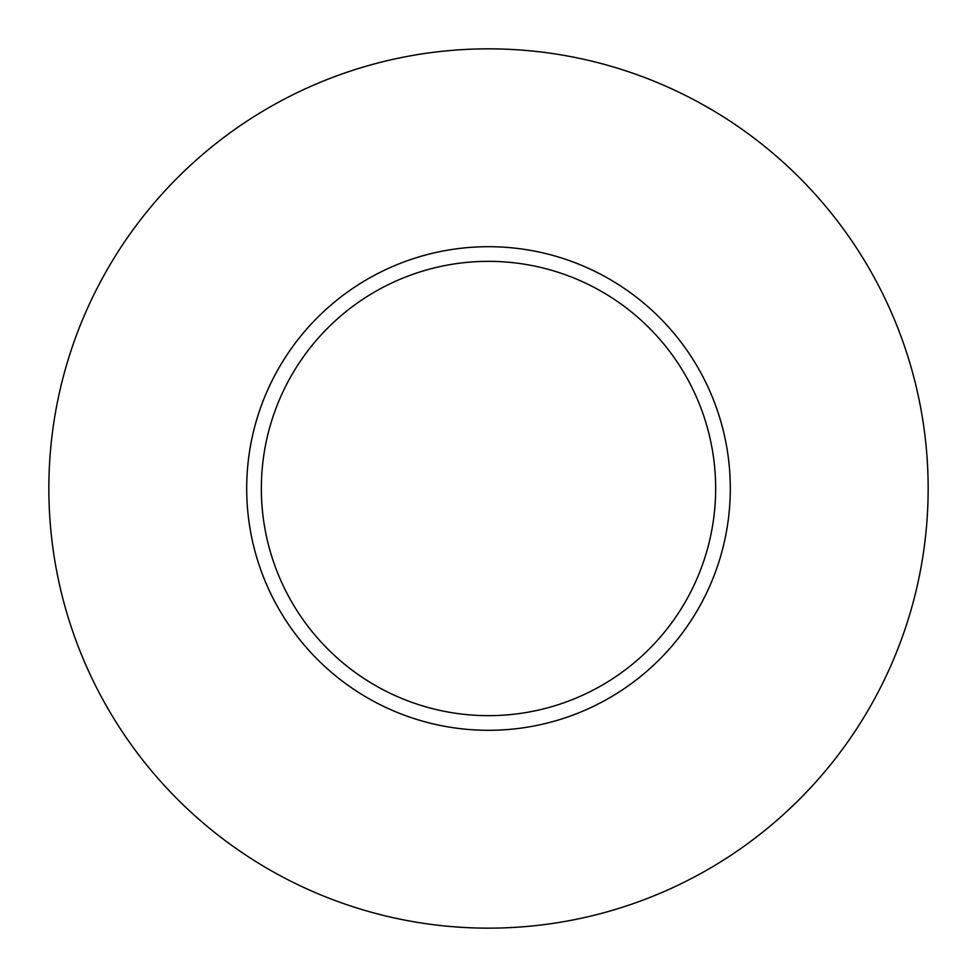 <?xml version="1.0" encoding="UTF-8"?>
<svg xmlns="http://www.w3.org/2000/svg" width="977" height="977" viewBox="0 0 977 977"><rect width="100%" height="100%" fill="white"/><g stroke="black" fill="none" stroke-linecap="round" stroke-linejoin="round"><path stroke-width="1.47" d="M715.652 488.5A227.153 227.153 0 0 0 488.5 261.347A227.153 227.153 0 0 0 261.347 488.5A227.153 227.153 0 0 0 488.5 715.652A227.153 227.153 0 0 0 715.652 488.5M928.15 488.5A439.65 439.65 0 0 0 488.5 48.85A439.65 439.65 0 0 0 48.85 488.5A439.65 439.65 0 0 0 488.5 928.15A439.65 439.65 0 0 0 928.15 488.5M730.308 488.5A241.807 241.807 0 0 1 488.5 730.308A241.807 241.807 0 0 1 246.692 488.5A241.807 241.807 0 0 1 488.5 246.692A241.807 241.807 0 0 1 730.308 488.5"/></g></svg>
